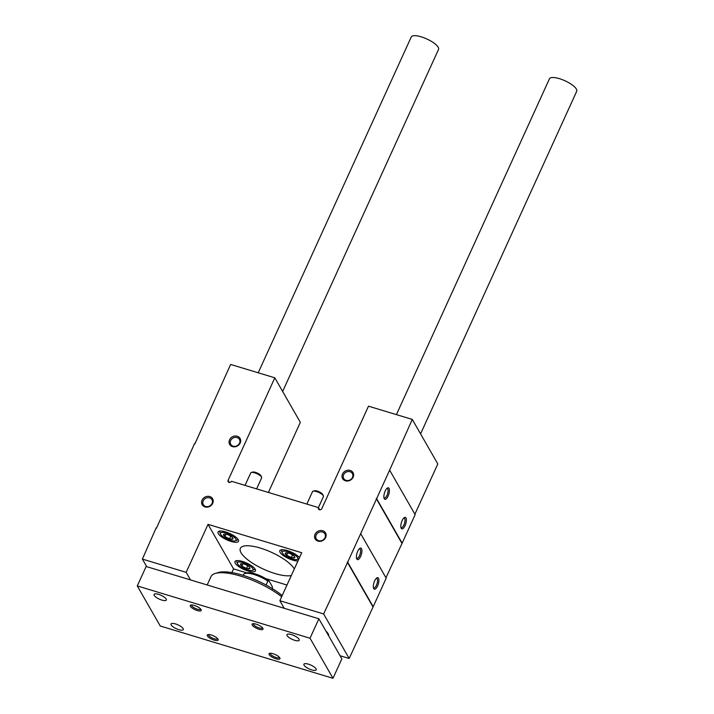 <?xml version="1.0" encoding="UTF-8"?>
<svg xmlns="http://www.w3.org/2000/svg" width="714" height="714" viewBox="0 0 714 714"><rect width="100%" height="100%" fill="white"/><g stroke="black" fill="none" stroke-linecap="round" stroke-linejoin="round"><path stroke-width="1.07" d="M414.896 514.205L437.807 463.948L412.281 419.43L368.495 406.177L321.809 508.627A1.874 1.633 -29.8 0 1 318.489 507.618L231.452 481.272A1.874 1.633 -29.8 0 1 228.132 480.263L274.819 377.813L230.631 364.443L194.833 443.992M194.583 443.546L156.42 528.28M389.014 488.367A5.998 2.267 106.8 0 0 387.354 488.046A5.998 2.267 106.8 0 0 384.48 492.901A5.998 2.267 106.8 0 0 384.177 498.524A5.998 2.267 106.8 0 0 388.014 496.292A5.998 2.267 106.8 0 0 389.014 488.367M405.963 517.936A5.998 2.267 106.8 0 0 404.303 517.614A5.998 2.267 106.8 0 0 401.438 522.469A5.998 2.267 106.8 0 0 401.134 528.101A5.998 2.267 106.8 0 0 404.963 525.87A5.998 2.267 106.8 0 0 405.963 517.936M402.152 543.175L415.155 514.642L389.63 470.133L376.635 498.658L402.152 543.175L385.944 577.751M146.727 566.666L142.381 559.08L186.167 572.342L190.513 579.92M231.863 572.592L233.549 568.871L246.839 572.896M186.167 572.342L208.033 524.353L233.549 568.871M297.943 560.999A11.245 3.49 24.5 0 1 287.822 558.178A11.245 3.49 24.5 0 1 280.084 552.341A11.245 3.49 24.5 0 1 279.826 550.699A11.245 3.49 24.5 0 1 288.608 551.012A11.245 3.49 24.5 0 1 299.487 557.616M235.254 563.212A11.245 3.49 24.5 0 1 234.986 561.561A11.245 3.49 24.5 0 1 246.66 563.051A11.245 3.49 24.5 0 1 255.451 570.888A11.245 3.49 24.5 0 1 245.875 570.29A11.245 3.49 24.5 0 1 235.254 563.212M218.297 533.644A11.245 3.49 24.5 0 1 218.029 531.992A11.245 3.49 24.5 0 1 229.712 533.474A11.245 3.49 24.5 0 1 238.494 541.319A11.245 3.49 24.5 0 1 228.917 540.712A11.245 3.49 24.5 0 1 218.297 533.644M291.321 575.538A29.988 9.318 24.5 0 1 263.939 569.344A29.988 9.318 24.5 0 1 241.055 552.752A29.988 9.318 24.5 0 1 240.35 548.361A29.988 9.318 24.5 0 1 266.054 550.039A29.988 9.318 24.5 0 1 294.302 568.996M265.51 578.545L286.983 585.052M208.033 524.353L301.719 552.716L279.852 600.697L284.199 608.283M328.583 635.71A14.994 4.659 -155.5 0 0 328.154 633.72A14.994 4.659 -155.5 0 0 326.012 631.212M340.06 655.72L349.155 658.469L323.638 613.96L279.852 600.697M378.482 578.242A5.998 2.267 106.8 0 0 376.822 577.921A5.998 2.267 106.8 0 0 373.949 582.767A5.998 2.267 106.8 0 0 373.645 588.398A5.998 2.267 106.8 0 0 377.483 586.167A5.998 2.267 106.8 0 0 378.482 578.242M361.534 548.664A5.998 2.267 106.8 0 0 359.874 548.343A5.998 2.267 106.8 0 0 357 553.198A5.998 2.267 106.8 0 0 356.697 558.83A5.998 2.267 106.8 0 0 360.534 556.599A5.998 2.267 106.8 0 0 361.534 548.664M373.19 606.721L386.194 578.188L360.677 533.67L347.673 562.204L373.19 606.721L349.155 658.469M318.489 507.618L319.747 509.814M268.384 492.455L300.335 422.331L274.819 377.813M142.381 559.08L156.17 527.842M347.673 562.204L323.638 613.96M376.635 498.658L360.677 533.67M412.281 419.43L389.63 470.133M237.226 436.236A5.998 5.23 150.2 0 1 238.289 445.411A5.998 5.23 150.2 0 1 229.078 442.626A5.998 5.23 150.2 0 1 237.226 436.236M350.181 470.437A5.998 5.23 150.2 0 1 351.234 479.612A5.998 5.23 150.2 0 1 342.033 476.818A5.998 5.23 150.2 0 1 350.181 470.437M209.746 496.542A5.998 5.23 150.2 0 1 210.808 505.717A5.998 5.23 150.2 0 1 201.598 502.933A5.998 5.23 150.2 0 1 209.746 496.542M322.701 530.734A5.998 5.23 150.2 0 1 323.754 539.909A5.998 5.23 150.2 0 1 314.553 537.124A5.998 5.23 150.2 0 1 322.701 530.734M322.541 532.046A4.98 4.346 150.2 0 1 324.906 533.876A4.98 4.346 150.2 0 1 322.746 540.123A4.98 4.346 150.2 0 1 316.257 538.829A4.98 4.346 150.2 0 1 317.087 533.644A4.98 4.346 150.2 0 1 322.541 532.046M209.595 497.845A4.98 4.346 150.2 0 1 211.951 499.684A4.98 4.346 150.2 0 1 209.791 505.931A4.98 4.346 150.2 0 1 203.303 504.637A4.98 4.346 150.2 0 1 204.133 499.443A4.98 4.346 150.2 0 1 209.595 497.845M356.491 558.143A4.98 1.883 106.8 0 0 356.822 558.348A4.98 1.883 106.8 0 0 359.794 554.93A4.98 1.883 106.8 0 0 360.231 549.271A4.98 1.883 106.8 0 0 359.713 548.816A4.98 1.883 106.8 0 0 359.32 548.798M373.449 587.72A4.98 1.883 106.8 0 0 373.779 587.925A4.98 1.883 106.8 0 0 376.751 584.498A4.98 1.883 106.8 0 0 377.188 578.84A4.98 1.883 106.8 0 0 376.662 578.385A4.98 1.883 106.8 0 0 376.278 578.367M350.03 471.74A4.98 4.346 150.2 0 1 352.386 473.569A4.98 4.346 150.2 0 1 350.226 479.826A4.98 4.346 150.2 0 1 343.737 478.532A4.98 4.346 150.2 0 1 344.567 473.337A4.98 4.346 150.2 0 1 350.03 471.74M237.075 437.548A4.98 4.346 150.2 0 1 239.431 439.378A4.98 4.346 150.2 0 1 237.271 445.625A4.98 4.346 150.2 0 1 230.792 444.331A4.98 4.346 150.2 0 1 231.613 439.146A4.98 4.346 150.2 0 1 237.075 437.548M383.971 497.845A4.98 1.883 106.8 0 0 384.302 498.051A4.98 1.883 106.8 0 0 387.274 494.632A4.98 1.883 106.8 0 0 387.711 488.974A4.98 1.883 106.8 0 0 387.193 488.51A4.98 1.883 106.8 0 0 386.801 488.501M400.929 527.414A4.98 1.883 106.8 0 0 401.259 527.619A4.98 1.883 106.8 0 0 404.231 524.201A4.98 1.883 106.8 0 0 404.668 518.543A4.98 1.883 106.8 0 0 404.142 518.078A4.98 1.883 106.8 0 0 403.758 518.069M347.272 562.079L372.797 606.597M376.233 498.542L401.75 543.051M243.242 575.377L243.911 573.904A16.493 5.123 24.5 0 1 244.688 573.556L246.508 572.985A14.994 4.659 24.5 0 1 269.142 581.098L272.32 586.64L272.445 589.184M310.019 638.236L137.275 585.935L160.239 625.999L332.992 678.3L310.019 638.236L318.881 618.788L146.138 566.488L137.275 585.935M318.881 618.788L341.854 658.844L332.992 678.3M154.233 595.414A6.747 2.097 24.5 0 1 154.072 594.423A6.747 2.097 24.5 0 1 161.078 595.315A6.747 2.097 24.5 0 1 166.353 600.019A6.747 2.097 24.5 0 1 160.605 599.653A6.747 2.097 24.5 0 1 154.233 595.414M171.181 624.982A6.747 2.097 24.5 0 1 171.03 623.991A6.747 2.097 24.5 0 1 178.036 624.884A6.747 2.097 24.5 0 1 183.302 629.587A6.747 2.097 24.5 0 1 177.563 629.23A6.747 2.097 24.5 0 1 171.181 624.982M304.066 665.207A6.747 2.097 24.5 0 1 303.905 664.225A6.747 2.097 24.5 0 1 310.92 665.109A6.747 2.097 24.5 0 1 316.186 669.821A6.747 2.097 24.5 0 1 310.438 669.455A6.747 2.097 24.5 0 1 304.066 665.207M287.117 635.639A6.747 2.097 24.5 0 1 286.957 634.648A6.747 2.097 24.5 0 1 293.963 635.54A6.747 2.097 24.5 0 1 299.237 640.244A6.747 2.097 24.5 0 1 293.49 639.887A6.747 2.097 24.5 0 1 287.117 635.639M190.442 606.373A5.998 1.865 24.5 0 1 190.852 605.079A5.998 1.865 24.5 0 1 196.528 606.284A5.998 1.865 24.5 0 1 201.169 609.774A5.998 1.865 24.5 0 1 197.019 610.461A5.998 1.865 24.5 0 1 190.442 606.373M207.399 635.942A5.998 1.865 24.5 0 1 207.81 634.648A5.998 1.865 24.5 0 1 213.486 635.853A5.998 1.865 24.5 0 1 218.118 639.351A5.998 1.865 24.5 0 1 213.968 640.03A5.998 1.865 24.5 0 1 207.399 635.942M269.187 654.649A5.998 1.865 24.5 0 1 269.597 653.355A5.998 1.865 24.5 0 1 275.274 654.559A5.998 1.865 24.5 0 1 279.915 658.058A5.998 1.865 24.5 0 1 275.756 658.736A5.998 1.865 24.5 0 1 269.187 654.649M252.238 625.08A5.998 1.865 24.5 0 1 252.649 623.786A5.998 1.865 24.5 0 1 258.325 624.991A5.998 1.865 24.5 0 1 262.957 628.481A5.998 1.865 24.5 0 1 258.807 629.168A5.998 1.865 24.5 0 1 252.238 625.08M262.511 627.802A4.98 1.544 24.5 0 1 262.484 627.874A4.98 1.544 24.5 0 1 258.245 627.606A4.98 1.544 24.5 0 1 253.532 624.473A4.98 1.544 24.5 0 1 253.416 623.741A4.98 1.544 24.5 0 1 253.452 623.679M279.46 657.38A4.98 1.544 24.5 0 1 279.433 657.451A4.98 1.544 24.5 0 1 275.193 657.183A4.98 1.544 24.5 0 1 270.481 654.042A4.98 1.544 24.5 0 1 270.365 653.319A4.98 1.544 24.5 0 1 270.401 653.248M217.672 638.673A4.98 1.544 24.5 0 1 217.645 638.744A4.98 1.544 24.5 0 1 213.406 638.477A4.98 1.544 24.5 0 1 208.693 635.335A4.98 1.544 24.5 0 1 208.577 634.612A4.98 1.544 24.5 0 1 208.613 634.541M200.723 609.096A4.98 1.544 24.5 0 1 200.696 609.167A4.98 1.544 24.5 0 1 196.448 608.899A4.98 1.544 24.5 0 1 191.745 605.767A4.98 1.544 24.5 0 1 191.629 605.035A4.98 1.544 24.5 0 1 191.664 604.972M282.646 391.468L438.53 49.418A14.994 4.659 -155.5 0 0 438.173 47.222A14.994 4.659 -155.5 0 0 424.009 37.788A14.994 4.659 -155.5 0 0 411.246 36.976L258.209 372.788M420.573 433.898L576.725 91.249A14.994 4.659 -155.5 0 0 576.368 89.063A14.994 4.659 -155.5 0 0 562.213 79.62A14.994 4.659 -155.5 0 0 549.441 78.817L396.404 414.629M207.185 584.971L210.987 576.635A44.982 13.977 24.5 0 1 215.128 573.503A44.982 13.977 24.5 0 1 281.655 596.734M215.128 573.503L218.038 572.592A42.581 13.227 24.5 0 1 282.2 595.538M244.688 573.556A16.493 5.123 24.5 0 1 267.83 581.142L269.142 581.098M266.072 584.998L267.83 581.142M294.677 557.67L291.321 557.563L286.698 555.26L285.439 553.055A5.194 1.615 24.5 0 1 285.805 552.85A5.194 1.615 24.5 0 1 288.795 553.163A5.194 1.615 24.5 0 1 293.409 555.465A5.194 1.615 24.5 0 1 294.739 556.92A5.194 1.615 24.5 0 1 294.677 557.67A5.194 1.615 24.5 0 1 291.321 557.563A5.194 1.615 24.5 0 1 286.698 555.26A5.194 1.615 24.5 0 1 285.439 553.055M297.631 557.652A8.55 2.651 24.5 0 1 297.042 559.499A8.55 2.651 24.5 0 1 288.956 557.777A8.55 2.651 24.5 0 1 282.342 552.806A8.55 2.651 24.5 0 1 288.26 551.824A8.55 2.651 24.5 0 1 297.631 557.652M298.916 558.866A9.746 3.026 24.5 0 1 298.497 559.044L297.042 559.499M282.342 552.806L281.735 551.404A9.746 3.026 24.5 0 1 281.655 550.28A9.746 3.026 24.5 0 1 282.262 549.718M306.833 504.093L312.509 491.625A5.998 1.865 24.5 0 1 313.062 491.205A5.998 1.865 24.5 0 1 318.533 492.321A5.998 1.865 24.5 0 1 323.281 495.721A5.998 1.865 24.5 0 1 323.38 495.909A5.998 1.865 24.5 0 1 323.424 496.596L318.417 507.6M313.062 491.205L314.455 490.768A4.846 1.508 24.5 0 1 318.881 491.669A4.846 1.508 24.5 0 1 322.719 494.418A4.846 1.508 24.5 0 1 322.79 494.57L323.38 495.909M287.778 552.904L286.698 555.26M292.544 554.867L291.321 557.563M232.88 538.963L229.524 538.856L224.91 536.553L223.643 534.349A5.194 1.615 24.5 0 1 224.017 534.143A5.194 1.615 24.5 0 1 226.998 534.456A5.194 1.615 24.5 0 1 231.622 536.758A5.194 1.615 24.5 0 1 232.951 538.213A5.194 1.615 24.5 0 1 232.88 538.963A5.194 1.615 24.5 0 1 229.524 538.856A5.194 1.615 24.5 0 1 224.91 536.553A5.194 1.615 24.5 0 1 223.643 534.349M235.834 538.954A8.55 2.651 24.5 0 1 235.254 540.793A8.55 2.651 24.5 0 1 227.159 539.07A8.55 2.651 24.5 0 1 220.555 534.099A8.55 2.651 24.5 0 1 226.472 533.117A8.55 2.651 24.5 0 1 235.834 538.954M237.637 538.838A9.746 3.026 24.5 0 1 237.601 539.659A9.746 3.026 24.5 0 1 236.709 540.337L235.254 540.793M220.555 534.099L219.948 532.698A9.746 3.026 24.5 0 1 219.867 531.582A9.746 3.026 24.5 0 1 220.474 531.011M245.036 485.386L250.721 472.918A5.998 1.865 24.5 0 1 251.274 472.498A5.998 1.865 24.5 0 1 256.745 473.614A5.998 1.865 24.5 0 1 261.494 477.014A5.998 1.865 24.5 0 1 261.592 477.202A5.998 1.865 24.5 0 1 261.636 477.889L256.621 488.894M251.274 472.498L252.667 472.061A4.846 1.508 24.5 0 1 257.094 472.963A4.846 1.508 24.5 0 1 260.931 475.711A4.846 1.508 24.5 0 1 261.003 475.863L261.592 477.202M225.981 534.197L224.91 536.553M230.756 536.16L229.524 538.856M249.838 568.531L246.482 568.433L241.859 566.122L240.6 563.917A5.194 1.615 24.5 0 1 240.966 563.712A5.194 1.615 24.5 0 1 243.956 564.024A5.194 1.615 24.5 0 1 248.57 566.336A5.194 1.615 24.5 0 1 249.9 567.782A5.194 1.615 24.5 0 1 249.838 568.531A5.194 1.615 24.5 0 1 246.482 568.433A5.194 1.615 24.5 0 1 241.859 566.122A5.194 1.615 24.5 0 1 240.6 563.917M252.792 568.522A8.55 2.651 24.5 0 1 252.203 570.37A8.55 2.651 24.5 0 1 244.117 568.647A8.55 2.651 24.5 0 1 237.503 563.667A8.55 2.651 24.5 0 1 243.429 562.694A8.55 2.651 24.5 0 1 252.792 568.522M254.586 568.406A9.746 3.026 24.5 0 1 254.559 569.228A9.746 3.026 24.5 0 1 253.657 569.906L252.203 570.37M237.503 563.667L236.896 562.275A9.746 3.026 24.5 0 1 236.825 561.15A9.746 3.026 24.5 0 1 237.423 560.588M242.938 563.765L241.859 566.122M247.704 565.738L246.482 568.433M228.132 480.263L229.381 482.459M281.655 550.28L281.905 549.735M237.601 539.659L237.851 539.115M219.867 531.582L220.117 531.029M254.559 569.228L254.809 568.683M236.825 561.15L237.075 560.597"/></g></svg>
